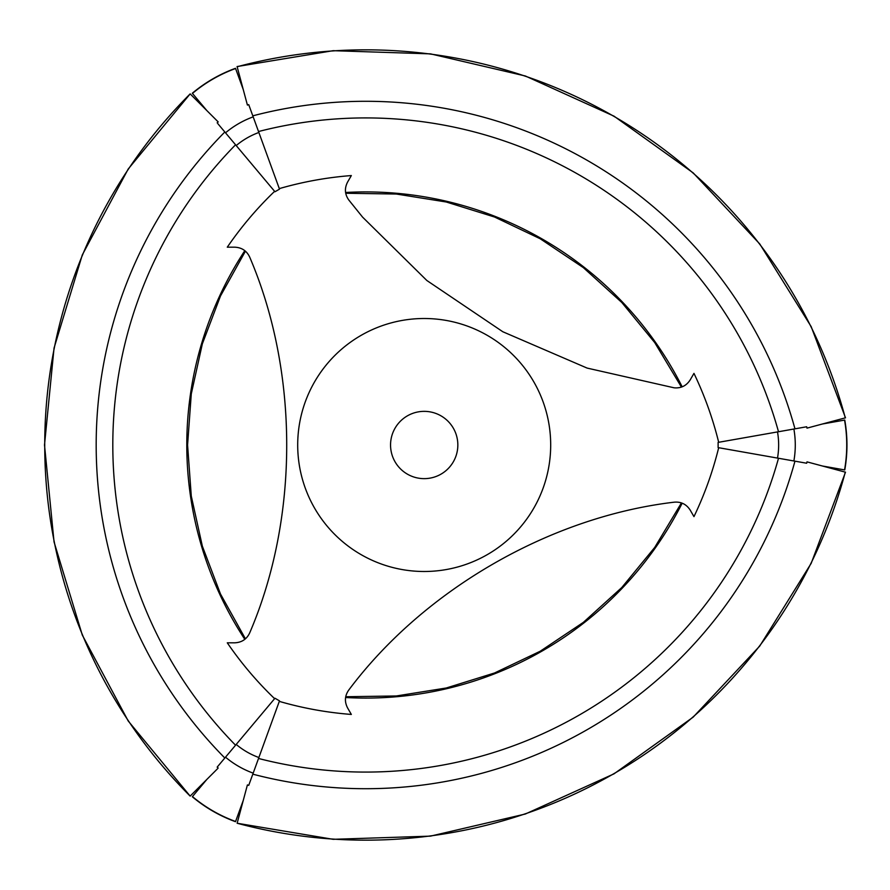 <?xml version="1.0" encoding="UTF-8"?>
<svg xmlns="http://www.w3.org/2000/svg" width="890" height="890" viewBox="0 0 890 890"><rect width="100%" height="100%" fill="white"/><g stroke="black" fill="none" stroke-linecap="round" stroke-linejoin="round"><path stroke-width="1.33" d="M274.61 698.672C256.91 681.662 241.134 663.05 227.284 642.814L234.793 642.814C241.846 642.458 246.819 639.131 249.723 632.823C299.207 517.68 298.873 371.82 249.723 257.177C246.786 250.846 241.813 247.52 234.793 247.186L227.284 247.186C241.112 226.994 256.887 208.371 274.61 191.328L217.872 123.71M244.817 250.668A354.465 354.465 0 0 0 244.806 639.32M243.259 800.399L235.505 821.704C219.652 815.908 205.256 807.586 192.307 796.761L192.451 796.583A143.423 143.423 0 0 0 235.583 821.492M845.289 472.123A496.542 496.542 0 0 1 237.141 823.239L333.16 839.315L430.482 836.133L525.311 814.027L614.011 773.844L693.177 717.129L759.76 646.04L811.191 563.337L845.5 472.19L806.985 461.866L806.685 463.234L718.686 447.715C712.779 471.589 704.546 494.562 693.966 516.623L690.206 510.126C686.379 504.196 681.006 501.548 674.097 502.194C549.642 516.901 423.484 590.126 348.78 690.017C344.764 695.713 344.363 701.687 347.589 707.939L351.339 714.436C326.93 712.567 302.911 708.218 279.304 701.387M806.685 463.234L804.515 462.845M778.505 458.261A428.468 428.468 0 0 1 258.523 758.469M682.174 503.184A354.465 354.465 0 0 1 345.598 697.515M274.977 191.762L279.493 189.147L248.733 104.642L247.409 105.064L237.085 66.55L333.172 50.686L430.515 53.867L525.367 75.995L614.067 116.189L693.21 172.905L759.782 243.982L811.202 326.675L845.5 417.811L806.985 428.135L806.685 426.766L793.88 429.024A91.97 91.97 0 0 1 793.88 460.976M190.16 93.895L128.216 169.011L82.314 254.896L54.045 348.09L44.5 445L54.045 541.91L82.314 635.104L128.216 720.989L190.16 796.105A496.542 496.542 0 0 1 190.16 93.895L218.195 121.93L217.16 122.865M243.259 89.601L235.583 68.508A143.423 143.423 0 0 0 192.451 93.417L192.307 93.239C205.256 82.414 219.652 74.093 235.505 68.296L235.772 69.031M206.881 110.616L192.451 93.417M253.183 116.857A91.97 91.97 0 0 0 225.515 132.821M235.561 144.792A428.468 428.468 0 0 0 235.561 745.208M224.825 131.998A445.1 445.1 0 0 0 224.825 758.002M217.416 768.86L190.16 796.105M218.195 768.07L217.16 767.135L225.515 757.179A91.97 91.97 0 0 0 253.183 773.143L248.733 785.358L247.409 784.935L237.141 823.239M351.072 176.042L347.589 182.061C344.363 188.346 344.764 194.32 348.78 199.983L362.575 217.115L426.844 280.495L502.817 331.748L587.111 368.082L674.097 387.806C681.039 388.441 686.413 385.793 690.206 379.874L693.966 373.377L690.206 379.874M206.881 779.384L192.451 796.583M794.959 461.165A445.1 445.1 0 0 1 252.816 774.167M424.196 571.491A126.491 126.491 0 0 0 549.586 428.312A126.491 126.491 0 0 0 391.099 322.914A126.491 126.491 0 0 0 424.196 571.491M424.196 478.642A33.642 33.642 0 0 0 453.333 428.179A33.642 33.642 0 0 0 395.06 428.179A33.642 33.642 0 0 0 424.196 478.642M258.868 132.477A75.35 75.35 0 0 0 236.206 145.56M252.816 115.834A445.1 445.1 0 0 1 794.959 428.835L806.685 426.766M258.523 131.531A428.468 428.468 0 0 1 778.505 431.739M258.868 757.524A75.35 75.35 0 0 1 236.206 744.441L274.977 698.238L279.493 700.853L253.183 773.143M844.554 420.091A143.423 143.423 0 0 1 844.554 469.909L844.766 469.942C847.681 453.31 847.681 436.69 844.766 420.058L822.438 423.996M844.554 469.909L822.438 466.004M793.88 429.024L718.119 442.386L718.119 447.614M693.966 373.377C704.546 395.46 712.79 418.434 718.686 442.286M279.493 189.147L279.304 188.613C302.934 181.783 326.942 177.433 351.339 175.564M345.598 192.485A354.465 354.465 0 0 1 682.174 386.805M236.206 744.441L225.515 757.179M777.504 431.917A75.35 75.35 0 0 1 777.504 458.083M248.733 104.642L249.111 105.676M237.141 66.761A496.542 496.542 0 0 1 845.289 417.877M245.417 251.18L220.509 295.958L202.341 343.863L191.283 393.892L187.579 445L191.283 496.108L202.341 546.137L220.509 594.042L245.417 638.82M345.732 193.263L396.306 194.031L446.246 201.997L494.54 217.015L540.208 238.765L583.339 267.623L621.798 302.478L654.729 342.583L681.44 387.083M345.732 696.736L396.306 695.969L446.246 688.003L494.551 672.985L540.208 651.235L583.339 622.377L621.798 587.522L654.729 547.417L681.44 502.917"/></g></svg>
